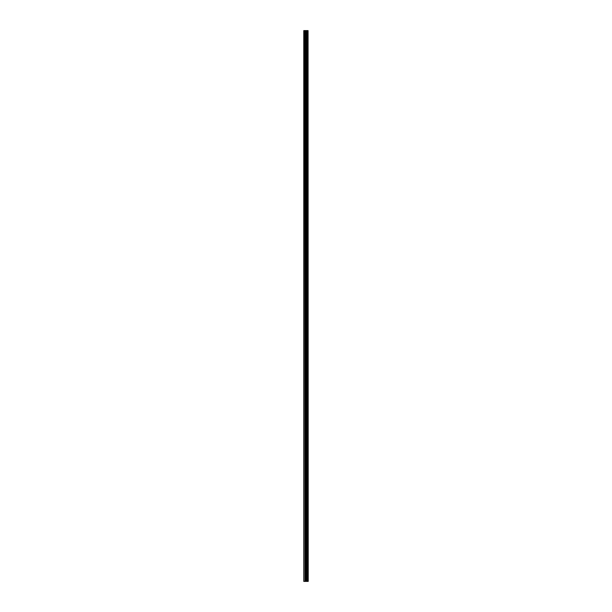 <?xml version="1.0" encoding="UTF-8"?>
<svg xmlns="http://www.w3.org/2000/svg" width="612" height="612" viewBox="0 0 612 612"><rect width="100%" height="100%" fill="white"/><g stroke="black" fill="none" stroke-linecap="round" stroke-linejoin="round"><path stroke-width="0.92" d="M307.668 30.6L308.05 581.4L308.065 30.6L308.219 581.4L307.668 581.4L307.668 30.6L303.782 30.6L303.782 581.4L304.087 30.6M304.087 581.4L307.668 581.4M307.645 581.4L307.645 30.6M306.757 581.4L306.757 30.6M306.711 581.4L306.711 30.6M307.607 581.4L307.607 30.6M307.538 581.4L307.538 30.6M307.255 581.4L307.255 30.6M307.186 581.4L307.186 30.6M307.155 581.4L307.155 30.6M307.125 581.4L307.125 30.6M306.566 581.4L306.566 30.6M306.428 581.4L306.428 30.6M305.855 581.4L305.855 30.6M305.717 581.4L305.717 30.6M305.105 581.4L305.105 30.6M304.96 581.4L304.96 30.6"/></g></svg>
